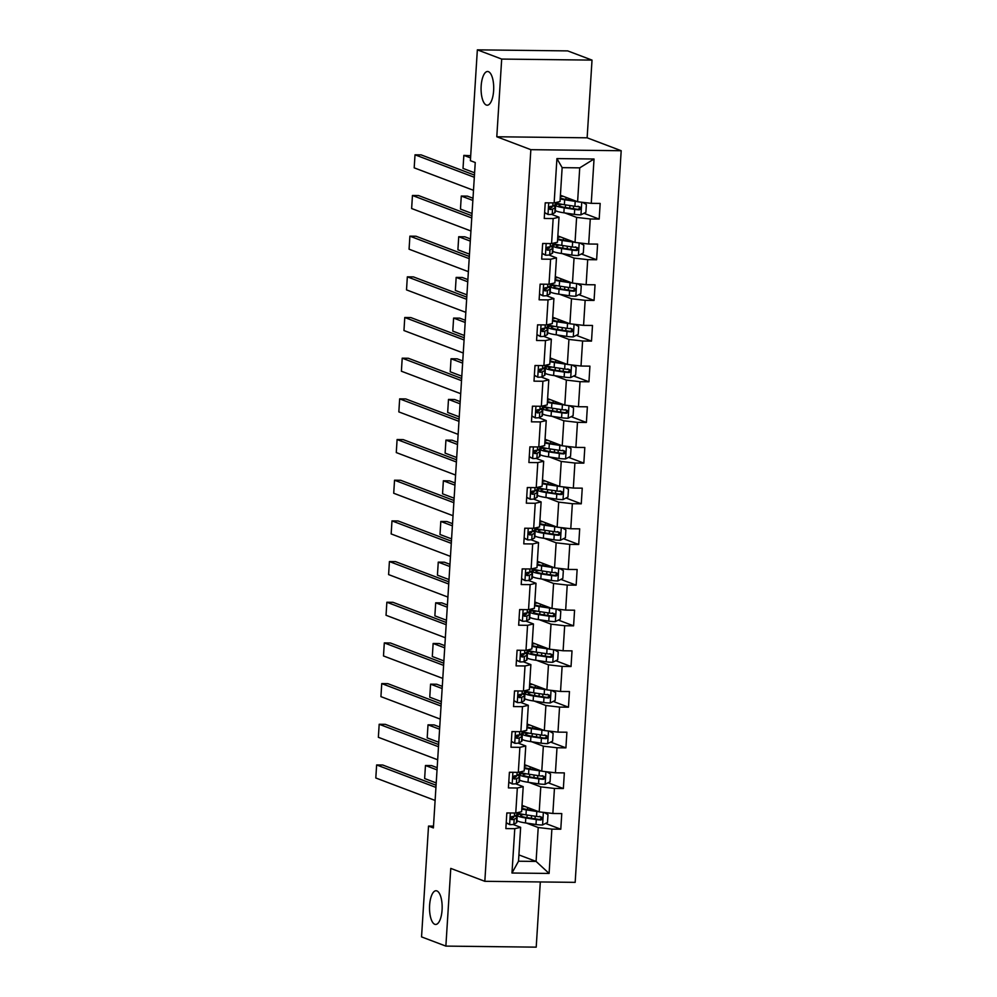 <?xml version="1.0" encoding="UTF-8"?>
<svg xmlns="http://www.w3.org/2000/svg" width="997" height="997" viewBox="0 0 997 997"><rect width="100%" height="100%" fill="white"/><g stroke="black" fill="none" stroke-linecap="round" stroke-linejoin="round"><path stroke-width="1.5" d="M486.337 105.046A16.849 6.318 90.7 0 1 481.102 87.138A16.849 6.318 90.7 0 1 487.583 71.497A16.849 6.318 90.7 0 1 488.443 71.672A16.849 6.318 90.7 0 1 493.677 89.568A16.849 6.318 90.7 0 1 487.197 105.208A16.849 6.318 90.7 0 1 486.337 105.046M434.792 924.294A16.849 6.318 90.7 0 1 429.557 906.385A16.849 6.318 90.7 0 1 436.038 890.745A16.849 6.318 90.7 0 1 436.898 890.919A16.849 6.318 90.7 0 1 442.132 908.815A16.849 6.318 90.7 0 1 435.652 924.456A16.849 6.318 90.7 0 1 434.792 924.294M592.019 60.107L501.69 59.072L496.793 136.763L587.133 137.81L592.019 60.107L567.692 50.897L477.351 49.85L470.385 160.667L475.245 162.511L433.383 827.921L428.523 826.077L421.544 936.893L445.871 946.103L536.212 947.15L540.312 881.946M587.133 137.81L621.193 150.721L575.169 882.357L484.829 881.311L530.853 149.675L621.193 150.721M560.414 195.238L577.599 201.755L579.731 167.857L562.146 167.646L560.015 201.544L554.145 202.914L545.234 202.802L544.25 218.455L553.161 218.555L551.578 243.58L542.667 243.48L541.683 259.12L550.593 259.232L549.023 284.257L540.112 284.157L539.128 299.798L548.038 299.91L546.468 324.935L537.557 324.835L536.573 340.476L545.484 340.575L543.901 365.612L534.99 365.513L534.006 381.153L542.916 381.253L541.346 406.29L532.435 406.178L531.451 421.831L540.362 421.93L538.791 446.968L529.881 446.855L528.896 462.508L537.807 462.608L536.224 487.633L527.313 487.533L526.329 503.173L535.239 503.286L533.669 528.31L524.758 528.211L523.774 543.851L532.685 543.963L531.114 568.988L522.191 568.888L521.207 584.529L530.13 584.628L528.547 609.666L519.636 609.566L518.652 625.206L527.563 625.306L525.992 650.343L517.082 650.231L516.097 665.884L525.008 665.984L523.437 691.021L514.514 690.909L513.53 706.561L522.453 706.661L520.87 731.686L511.96 731.586L510.975 747.227L519.886 747.339L518.315 772.363L509.405 772.264L508.42 787.904L517.331 788.016L515.761 813.041L506.837 812.941L505.853 828.582L514.776 828.681L511.984 873.011L549.098 873.447L536.087 861.42L538.218 827.522L526.491 823.086M554.145 202.914L556.924 158.585L594.038 159.009L591.258 203.338L600.169 203.438L599.185 219.091L583.943 213.308M549.098 873.447L551.877 829.118L560.788 829.217L561.772 813.577L552.861 813.465L554.444 788.44L563.355 788.54L564.339 772.899L555.429 772.8L556.999 747.762L565.91 747.862L566.894 732.222L557.984 732.122L559.554 707.085L568.477 707.197L569.449 691.544L560.538 691.444L562.121 666.407L571.032 666.519L572.016 650.867L563.106 650.767L564.676 625.742L573.587 625.842L574.571 610.201L565.66 610.089L567.231 585.065L576.154 585.164L577.138 569.524L568.215 569.424L569.798 544.387L578.709 544.487L579.693 528.846L570.783 528.746L572.353 503.709L581.263 503.809L582.248 488.169L573.337 488.069L574.908 463.032L583.831 463.144L584.815 447.491L575.892 447.391L577.475 422.367L586.386 422.466L587.37 406.813L578.459 406.714L580.03 381.689L588.94 381.789L589.925 366.148L581.014 366.036L582.597 341.011L591.508 341.111L592.492 325.471L583.569 325.371L585.152 300.334L594.062 300.433L595.047 284.793L586.136 284.693L587.707 259.656L596.617 259.756L597.602 244.115L588.691 244.016L590.274 218.979L599.185 219.091M551.578 243.58L557.46 242.221L559.03 217.196L551.478 214.33M564.875 212.947L576.615 217.396L575.032 242.421L557.846 235.915M559.03 217.196L553.161 218.555M590.274 218.979L576.615 217.396M588.691 244.016L575.032 242.421M549.023 284.257L554.893 282.899L556.476 257.862L548.923 255.008M562.308 253.624L574.048 258.073L572.477 283.098L555.292 276.593M556.476 257.862L550.593 259.232M587.707 259.656L574.048 258.073M586.136 284.693L572.477 283.098M546.468 324.935L552.338 323.576L553.908 298.539L546.368 295.685M559.753 294.302L571.493 298.751L569.91 323.776L552.737 317.27M553.908 298.539L548.038 299.91M585.152 300.334L571.493 298.751M583.569 325.371L569.91 323.776M543.901 365.612L549.783 364.254L551.353 339.217L543.801 336.363M557.198 334.98L568.938 339.416L567.355 364.453L550.17 357.948M551.353 339.217L545.484 340.575M582.597 341.011L568.938 339.416M581.014 366.036L567.355 364.453M541.346 406.29L547.216 404.919L548.799 379.894L541.246 377.04M554.631 375.657L566.371 380.094L564.801 405.131L547.615 398.613M548.799 379.894L542.916 381.253M580.03 381.689L566.371 380.094M578.459 406.714L564.801 405.131M538.791 446.968L544.661 445.597L546.231 420.572L538.692 417.706M552.076 416.322L563.816 420.771L562.233 445.809L545.06 439.291M546.231 420.572L540.362 421.93M577.475 422.367L563.816 420.771M575.892 447.391L562.233 445.809M536.224 487.633L542.106 486.274L543.677 461.25L536.124 458.383M549.521 457L561.249 461.449L559.678 486.474L542.493 479.968M543.677 461.25L537.807 462.608M574.908 463.032L561.249 461.449M573.337 488.069L559.678 486.474M533.669 528.31L539.539 526.952L541.122 501.915L533.569 499.061M546.954 497.677L558.694 502.127L557.124 527.151L539.938 520.646M541.122 501.915L535.239 503.286M572.353 503.709L558.694 502.127M570.783 528.746L557.124 527.151M531.114 568.988L536.984 567.629L538.554 542.592L531.015 539.738M544.399 538.355L556.139 542.804L554.556 567.829L537.383 561.323M538.554 542.592L532.685 543.963M569.798 544.387L556.139 542.804M568.215 569.424L554.556 567.829M528.547 609.666L534.429 608.307L536 583.27L528.447 580.416M541.845 579.033L553.572 583.469L552.002 608.506L534.816 602.001M536 583.27L530.13 584.628M567.231 585.065L553.572 583.469M565.66 610.089L552.002 608.506M525.992 650.343L531.862 648.972L533.445 623.948L525.893 621.094M539.277 619.71L551.017 624.147L549.447 649.184L532.261 642.666M533.445 623.948L527.563 625.306M564.676 625.742L551.017 624.147M563.106 650.767L549.447 649.184M523.437 691.021L529.307 689.65L530.878 664.625L523.338 661.759M536.722 660.375L548.462 664.825L546.879 689.862L529.706 683.344M530.878 664.625L525.008 665.984M562.121 666.407L548.462 664.825M560.538 691.444L546.879 689.862M520.87 731.686L526.74 730.327L528.323 705.303L520.77 702.436M534.168 701.053L545.895 705.502L544.325 730.527L527.139 724.021M528.323 705.303L522.453 706.661M559.554 707.085L545.895 705.502M557.984 732.122L544.325 730.527M518.315 772.363L524.185 771.005L525.768 745.968L518.216 743.114M531.6 741.731L543.34 746.18L541.77 771.204L524.584 764.699M525.768 745.968L519.886 747.339M556.999 747.762L543.34 746.18M555.429 772.8L541.77 771.204M515.761 813.041L521.63 811.683L523.201 786.645L515.661 783.792M529.046 782.408L540.785 786.857L539.203 811.882L522.029 805.377M523.201 786.645L517.331 788.016M554.444 788.44L540.785 786.857M552.861 813.465L539.203 811.882M511.984 873.011L518.515 861.221L520.646 827.323L513.094 824.469M518.914 854.915L536.087 861.42L518.515 861.221M520.646 827.323L514.776 828.681M551.877 829.118L538.218 827.522M501.69 59.072L477.351 49.85M496.793 136.763L530.853 149.675M484.829 881.311L450.769 868.399L445.871 946.103M433.496 826.127L428.523 826.077M594.038 159.009L579.731 167.857M562.146 167.646L556.924 158.585M591.258 203.338L577.599 201.755M560.788 829.217L545.558 823.447M517.842 814.773L517.966 812.867M520.409 774.096L520.521 772.189M563.355 788.54L548.113 782.77M522.964 733.418L523.089 731.511M565.91 747.862L550.668 742.092M525.519 692.741L525.643 690.834M568.477 707.197L553.235 701.414M528.086 652.063L528.198 650.156M571.032 666.519L555.79 660.737M530.641 611.398L530.765 609.491M573.587 625.842L558.345 620.072M533.208 570.72L533.32 568.813M576.154 585.164L560.912 579.394M535.763 530.043L535.875 528.136M578.709 544.487L563.467 538.716M538.318 489.365L538.442 487.458M581.263 503.809L566.022 498.039M540.885 448.687L540.997 446.781M583.831 463.144L568.589 457.361M543.44 408.01L543.552 406.103M586.386 422.466L571.144 416.684M545.995 367.345L546.119 365.438M588.94 381.789L573.699 376.019M548.562 326.667L548.674 324.76M591.508 341.111L576.266 335.341M551.117 285.989L551.241 284.083M594.062 300.433L578.821 294.663M553.671 245.312L553.796 243.405M596.617 259.756L581.376 253.986M556.239 204.634L556.351 202.727M506.227 822.662L509.729 824.631A6.979 0.872 3.6 0 0 513.854 824.257L516.421 822.824A20.152 2.53 3.6 0 0 516.832 822.363L517.144 817.403A20.152 2.53 3.6 0 0 514.651 816.007M509.729 824.631L506.214 822.886M435.116 800.441L375.807 777.984L376.629 764.948L382.723 765.011L436.075 785.225M435.938 787.406L376.629 764.948M507.872 812.954L506.812 813.49M517.443 812.655L517.331 814.275A20.152 2.53 -176.4 0 1 516.932 814.736L514.365 816.169A6.979 0.872 -176.4 0 1 511.947 816.531C510.165 817.602 510.103 818.649 511.748 819.659A6.979 0.872 3.6 0 0 514.165 819.297L516.733 817.876A20.152 2.53 3.6 0 0 517.144 817.403M512.894 816.468A16.725 2.106 -176.4 0 1 513.729 817.191A16.725 2.106 -176.4 0 1 513.393 817.577L510.713 819.048M538.766 811.72A6.979 0.872 -176.4 0 1 536.822 811.471L526.291 809.888A20.152 2.53 -176.4 0 1 521.792 809.066M536.685 810.922L528.26 809.664A16.725 2.106 -176.4 0 1 521.855 808.143M521.93 806.897A16.725 2.106 -176.4 0 1 524.746 806.411M437.172 767.702L431.564 765.571L425.457 765.509L437.035 769.896M521.992 805.975A20.152 2.53 -176.4 0 1 523.325 805.863M544.113 812.455L547.989 814.636L547.49 822.463L542.443 825.018A6.979 0.872 -176.4 0 1 536 824.507L525.469 822.924A20.152 2.53 -176.4 0 1 516.945 820.494M436.212 782.932L424.635 778.545L425.457 765.509M534.504 818.761A9.609 1.209 3.6 0 0 535.09 818.387L535.227 816.231M521.618 814.051A20.152 2.53 3.6 0 0 517.219 815.347A20.152 2.53 3.6 0 0 525.78 817.976L536.311 819.559A6.979 0.872 3.6 0 0 540.81 819.995C542.916 819.036 542.979 817.989 541.01 816.867A6.979 0.872 -176.4 0 1 536.511 816.431L525.98 814.848A20.152 2.53 -176.4 0 1 517.617 812.605M539.601 816.331C541.732 817.528 541.658 818.562 539.402 819.459L527.749 817.739A16.725 2.106 -176.4 0 1 520.633 815.558A16.725 2.106 -176.4 0 1 523.961 814.512M508.794 781.984L512.284 783.954A6.979 0.872 3.6 0 0 516.409 783.58L518.976 782.147A20.152 2.53 3.6 0 0 519.387 781.685L519.699 776.738A20.152 2.53 3.6 0 0 517.219 775.33M512.284 783.954L508.782 782.209M437.671 759.776L378.362 737.306L379.184 724.271L385.291 724.333L438.63 744.547M438.493 746.741L379.184 724.271M510.439 772.276L509.367 772.812M519.998 771.977L519.898 773.61A20.152 2.53 -176.4 0 1 519.487 774.071L516.92 775.492A6.979 0.872 -176.4 0 1 514.514 775.853C512.72 776.937 512.657 777.972 514.315 778.981A6.979 0.872 3.6 0 0 516.72 778.632L519.3 777.199A20.152 2.53 3.6 0 0 519.699 776.738M515.449 775.791A16.725 2.106 -176.4 0 1 516.284 776.513A16.725 2.106 -176.4 0 1 515.947 776.9L513.281 778.37M511.349 741.307L514.851 743.288A6.979 0.872 3.6 0 0 518.976 742.902L521.543 741.469A20.152 2.53 3.6 0 0 521.942 741.008L522.254 736.06A20.152 2.53 3.6 0 0 519.773 734.664M514.851 743.288L511.336 741.531M440.225 719.099L380.929 696.629L381.739 683.593L387.845 683.668L441.185 703.87M441.048 706.063L381.739 683.593M512.994 731.599L511.922 732.134M522.553 731.299L522.453 732.932A20.152 2.53 -176.4 0 1 522.054 733.393L519.487 734.826A6.979 0.872 -176.4 0 1 517.069 735.175C515.287 736.26 515.212 737.306 516.87 738.303A6.979 0.872 3.6 0 0 519.287 737.954L521.855 736.521A20.152 2.53 3.6 0 0 522.254 736.06M518.016 735.113A16.725 2.106 -176.4 0 1 518.839 735.836A16.725 2.106 -176.4 0 1 518.502 736.222L515.835 737.693M541.321 771.042A6.979 0.872 -176.4 0 1 539.377 770.793L528.859 769.223A20.152 2.53 -176.4 0 1 524.347 768.388M539.24 770.257L530.815 768.986A16.725 2.106 -176.4 0 1 524.41 767.466M524.484 766.219A16.725 2.106 -176.4 0 1 527.313 765.733M439.727 727.025L434.119 724.906L428.012 724.831L439.59 729.218M524.547 765.31A20.152 2.53 -176.4 0 1 525.893 765.198M546.668 771.778L550.543 773.971L550.057 781.785L545.01 784.34A6.979 0.872 -176.4 0 1 538.554 783.841L528.036 782.259A20.152 2.53 -176.4 0 1 519.499 779.816M438.78 742.254L427.19 737.867L428.012 724.831M537.059 778.084A9.609 1.209 3.6 0 0 537.645 777.71L537.782 775.566M524.173 773.373A20.152 2.53 3.6 0 0 519.773 774.669A20.152 2.53 3.6 0 0 528.348 777.299L538.866 778.881A6.979 0.872 3.6 0 0 543.365 779.318C545.471 778.358 545.533 777.311 543.564 776.189A6.979 0.872 -176.4 0 1 539.065 775.753L528.547 774.171A20.152 2.53 -176.4 0 1 520.172 771.94M542.169 775.654C544.287 776.85 544.225 777.897 541.969 778.782L530.304 777.062A16.725 2.106 -176.4 0 1 523.188 774.881A16.725 2.106 -176.4 0 1 526.528 773.846M543.876 730.365A6.979 0.872 -176.4 0 1 541.932 730.128L531.413 728.545A20.152 2.53 -176.4 0 1 526.915 727.71M541.807 729.58L533.37 728.308A16.725 2.106 -176.4 0 1 526.964 726.801M527.052 725.554A16.725 2.106 -176.4 0 1 529.868 725.056M442.294 686.347L436.674 684.229L430.579 684.154L442.157 688.541M527.101 724.632A20.152 2.53 -176.4 0 1 528.447 724.52M549.235 731.1L553.111 733.293L552.612 741.107L547.565 743.662A6.979 0.872 -176.4 0 1 541.109 743.164L530.591 741.581A20.152 2.53 -176.4 0 1 522.067 739.138M441.335 701.576L429.757 697.19L430.579 684.154M539.614 737.406A9.609 1.209 3.6 0 0 540.2 737.032L540.337 734.889M526.74 732.695A20.152 2.53 3.6 0 0 522.328 733.991A20.152 2.53 3.6 0 0 530.903 736.621L541.421 738.204A6.979 0.872 3.6 0 0 545.932 738.64C548.038 737.68 548.101 736.633 546.119 735.512A6.979 0.872 -176.4 0 1 541.62 735.076L531.102 733.493A20.152 2.53 -176.4 0 1 522.74 731.262M544.723 734.988C546.842 736.172 546.78 737.219 544.524 738.116L532.859 736.397A16.725 2.106 -176.4 0 1 525.743 734.203A16.725 2.106 -176.4 0 1 529.083 733.169M513.904 700.629L517.406 702.611A6.979 0.872 3.6 0 0 521.531 702.224L524.098 700.804A20.152 2.53 3.6 0 0 524.509 700.33L524.821 695.383A20.152 2.53 3.6 0 0 522.328 693.987M517.406 702.611L513.891 700.866M442.793 678.421L383.484 655.951L384.306 642.915L390.4 642.99L443.752 663.192M443.615 665.385L384.306 642.915M515.549 690.921L514.489 691.469M525.12 690.622L525.02 692.254A20.152 2.53 -176.4 0 1 524.609 692.716L522.042 694.149A6.979 0.872 -176.4 0 1 519.624 694.498C517.842 695.582 517.779 696.629 519.437 697.626A6.979 0.872 3.6 0 0 521.842 697.277L524.41 695.844A20.152 2.53 3.6 0 0 524.821 695.383M520.571 694.448A16.725 2.106 -176.4 0 1 521.406 695.171A16.725 2.106 -176.4 0 1 521.07 695.545L518.39 697.028M516.471 659.952L519.973 661.933A6.979 0.872 3.6 0 0 524.086 661.559L526.665 660.126A20.152 2.53 3.6 0 0 527.064 659.665L527.376 654.705A20.152 2.53 3.6 0 0 524.896 653.309M519.973 661.933L516.458 660.188M445.347 637.744L386.038 615.274L386.861 602.238L392.968 602.313L446.307 622.514M446.17 624.708L386.861 602.238M518.116 650.243L517.044 650.792M527.675 649.944L527.575 651.577A20.152 2.53 -176.4 0 1 527.164 652.038L524.596 653.471A6.979 0.872 -176.4 0 1 522.191 653.82C520.397 654.904 520.334 655.951 521.992 656.961A6.979 0.872 3.6 0 0 524.397 656.599L526.977 655.166A20.152 2.53 3.6 0 0 527.376 654.705M523.126 653.77A16.725 2.106 -176.4 0 1 523.961 654.493A16.725 2.106 -176.4 0 1 523.624 654.879L520.957 656.35M519.026 619.287L522.528 621.256A6.979 0.872 3.6 0 0 526.653 620.882L529.22 619.449A20.152 2.53 3.6 0 0 529.619 618.987L529.93 614.027A20.152 2.53 3.6 0 0 527.45 612.632M522.528 621.256L519.013 619.511M447.902 597.066L388.606 574.596L389.416 561.56L395.522 561.635L448.862 581.849M448.725 584.03L389.416 561.56M520.671 609.578L519.599 610.114M530.23 609.279L530.13 610.899A20.152 2.53 -176.4 0 1 529.731 611.36L527.164 612.794A6.979 0.872 -176.4 0 1 524.746 613.155C522.964 614.227 522.889 615.274 524.547 616.283A6.979 0.872 3.6 0 0 526.964 615.922L529.532 614.488A20.152 2.53 3.6 0 0 529.93 614.027M525.693 613.093A16.725 2.106 -176.4 0 1 526.516 613.816A16.725 2.106 -176.4 0 1 526.179 614.202L523.512 615.672M546.443 689.687A6.979 0.872 -176.4 0 1 544.499 689.45L533.968 687.868A20.152 2.53 -176.4 0 1 529.469 687.033M544.362 688.902L535.937 687.631A16.725 2.106 -176.4 0 1 529.532 686.123M529.606 684.877A16.725 2.106 -176.4 0 1 532.423 684.378M444.849 645.682L439.241 643.551L433.134 643.476L444.712 647.863M529.669 683.954A20.152 2.53 -176.4 0 1 531.002 683.842M551.79 690.423L555.665 692.616L555.167 700.442L550.12 702.985A6.979 0.872 -176.4 0 1 543.677 702.486L533.146 700.903A20.152 2.53 -176.4 0 1 524.621 698.461M443.889 660.899L432.312 656.512L433.134 643.476M542.181 696.729A9.609 1.209 3.6 0 0 542.767 696.367L542.904 694.211M529.295 692.018A20.152 2.53 3.6 0 0 524.896 693.314A20.152 2.53 3.6 0 0 533.47 695.943L543.988 697.526A6.979 0.872 3.6 0 0 548.487 697.962C550.593 697.003 550.656 695.968 548.686 694.834A6.979 0.872 -176.4 0 1 544.188 694.398L533.657 692.815A20.152 2.53 -176.4 0 1 525.294 690.585M547.278 694.311C549.409 695.495 549.335 696.542 547.091 697.439L535.426 695.719A16.725 2.106 -176.4 0 1 528.31 693.538A16.725 2.106 -176.4 0 1 531.638 692.491M548.998 649.01A6.979 0.872 -176.4 0 1 547.054 648.773L536.536 647.19A20.152 2.53 -176.4 0 1 532.024 646.368M546.917 648.224L538.492 646.953A16.725 2.106 -176.4 0 1 532.086 645.445M532.161 644.199A16.725 2.106 -176.4 0 1 534.99 643.701M447.404 605.005L441.796 602.873L435.689 602.811L447.267 607.185M532.224 643.277A20.152 2.53 -176.4 0 1 533.569 643.165M554.344 649.757L558.22 651.938L557.734 659.765L552.687 662.307A6.979 0.872 -176.4 0 1 546.231 661.809L535.713 660.226A20.152 2.53 -176.4 0 1 527.189 657.783M446.457 620.234L434.866 615.847L435.689 602.811M544.736 656.051A9.609 1.209 3.6 0 0 545.322 655.69L545.459 653.534M531.85 651.353A20.152 2.53 3.6 0 0 527.45 652.636A20.152 2.53 3.6 0 0 536.025 655.278L546.543 656.861A6.979 0.872 3.6 0 0 551.042 657.285C553.148 656.338 553.21 655.291 551.241 654.157A6.979 0.872 -176.4 0 1 546.742 653.72L536.224 652.15A20.152 2.53 -176.4 0 1 527.849 649.907M549.846 653.633C551.964 654.817 551.902 655.864 549.646 656.761L537.981 655.041A16.725 2.106 -176.4 0 1 530.865 652.861A16.725 2.106 -176.4 0 1 534.205 651.814M551.565 608.332A6.979 0.872 -176.4 0 1 549.609 608.095L539.09 606.512A20.152 2.53 -176.4 0 1 534.591 605.69M549.484 607.547L541.047 606.288A16.725 2.106 -176.4 0 1 534.641 604.768M534.728 603.521A16.725 2.106 -176.4 0 1 537.545 603.023M449.971 564.327L444.35 562.196L438.256 562.134L449.834 566.52M534.778 602.599A20.152 2.53 -176.4 0 1 536.124 602.487M556.912 609.08L560.788 611.261L560.289 619.087L555.242 621.642A6.979 0.872 -176.4 0 1 548.786 621.131L538.268 619.548A20.152 2.53 -176.4 0 1 529.743 617.118M449.011 579.556L437.434 575.169L438.256 562.134M547.291 615.386A9.609 1.209 3.6 0 0 547.889 615.012L548.014 612.856M534.417 610.675A20.152 2.53 3.6 0 0 530.005 611.971A20.152 2.53 3.6 0 0 538.579 614.601L549.098 616.183A6.979 0.872 3.6 0 0 553.609 616.62C555.715 615.66 555.778 614.613 553.796 613.491A6.979 0.872 -176.4 0 1 549.297 613.055L538.779 611.473A20.152 2.53 -176.4 0 1 530.416 609.229M552.4 612.956C554.519 614.152 554.457 615.186 552.201 616.084L540.536 614.364A16.725 2.106 -176.4 0 1 533.42 612.183A16.725 2.106 -176.4 0 1 536.76 611.136M554.12 567.667A6.979 0.872 -176.4 0 1 552.176 567.418L541.645 565.835A20.152 2.53 -176.4 0 1 537.146 565.012M552.039 566.869L543.614 565.611A16.725 2.106 -176.4 0 1 537.209 564.09M537.283 562.844A16.725 2.106 -176.4 0 1 540.1 562.358M452.526 523.649L446.918 521.531L440.811 521.456L452.389 525.843M537.346 561.922A20.152 2.53 -176.4 0 1 538.679 561.81M559.467 568.402L563.342 570.583L562.844 578.41L557.797 580.964A6.979 0.872 -176.4 0 1 551.353 580.453L540.835 578.871A20.152 2.53 -176.4 0 1 532.298 576.44M451.566 538.879L439.989 534.492L440.811 521.456M549.858 574.708A9.609 1.209 3.6 0 0 550.444 574.334L550.581 572.178M536.972 569.997A20.152 2.53 3.6 0 0 532.572 571.293A20.152 2.53 3.6 0 0 541.147 573.923L551.665 575.506A6.979 0.872 3.6 0 0 556.164 575.942C558.27 574.982 558.332 573.936 556.363 572.814A6.979 0.872 -176.4 0 1 551.864 572.378L541.334 570.795A20.152 2.53 -176.4 0 1 532.971 568.552M554.955 572.278C557.086 573.474 557.011 574.509 554.768 575.406L543.103 573.686A16.725 2.106 -176.4 0 1 535.987 571.505A16.725 2.106 -176.4 0 1 539.315 570.458M556.675 526.989A6.979 0.872 -176.4 0 1 554.731 526.74L544.212 525.17A20.152 2.53 -176.4 0 1 539.701 524.335M554.594 526.204L546.169 524.933A16.725 2.106 -176.4 0 1 539.763 523.413M539.838 522.166A16.725 2.106 -176.4 0 1 542.667 521.68M455.081 482.972L449.473 480.853L443.366 480.778L454.944 485.165M539.9 521.257A20.152 2.53 -176.4 0 1 541.246 521.144M562.021 527.725L565.897 529.918L565.411 537.732L560.364 540.287A6.979 0.872 -176.4 0 1 553.908 539.788L543.39 538.206A20.152 2.53 -176.4 0 1 534.866 535.763M454.134 498.201L442.543 493.814L443.366 480.778M552.413 534.031A9.609 1.209 3.6 0 0 552.999 533.657L553.136 531.513M539.527 529.32A20.152 2.53 3.6 0 0 535.127 530.616A20.152 2.53 3.6 0 0 543.701 533.245L554.22 534.828A6.979 0.872 3.6 0 0 558.719 535.264C560.825 534.305 560.9 533.258 558.918 532.136A6.979 0.872 -176.4 0 1 554.419 531.7L543.901 530.117A20.152 2.53 -176.4 0 1 535.526 527.887M557.522 531.6C559.641 532.797 559.579 533.844 557.323 534.728L545.658 533.009A16.725 2.106 -176.4 0 1 538.542 530.828A16.725 2.106 -176.4 0 1 541.882 529.793M559.242 486.312A6.979 0.872 -176.4 0 1 557.286 486.075L546.767 484.492A20.152 2.53 -176.4 0 1 542.268 483.657M557.161 485.527L548.724 484.255A16.725 2.106 -176.4 0 1 542.318 482.747M542.405 481.501A16.725 2.106 -176.4 0 1 545.222 481.003M457.648 442.294L452.027 440.175L445.933 440.101L457.511 444.488M542.455 480.579A20.152 2.53 -176.4 0 1 543.801 480.467M564.589 487.047L568.464 489.24L567.966 497.054L562.919 499.609A6.979 0.872 -176.4 0 1 556.463 499.111L545.945 497.528A20.152 2.53 -176.4 0 1 537.42 495.085M456.688 457.523L445.111 453.137L445.933 440.101M554.98 493.353A9.609 1.209 3.6 0 0 555.566 492.979L555.69 490.836M542.094 488.642A20.152 2.53 3.6 0 0 537.682 489.938A20.152 2.53 3.6 0 0 546.256 492.568L556.775 494.151A6.979 0.872 3.6 0 0 561.286 494.587C563.392 493.627 563.455 492.593 561.473 491.459A6.979 0.872 -176.4 0 1 556.974 491.023L546.456 489.44A20.152 2.53 -176.4 0 1 538.093 487.209M560.077 490.935C562.196 492.119 562.134 493.166 559.878 494.063L548.213 492.344A16.725 2.106 -176.4 0 1 541.097 490.15A16.725 2.106 -176.4 0 1 544.437 489.116M561.797 445.634A6.979 0.872 -176.4 0 1 559.853 445.397L549.322 443.815A20.152 2.53 -176.4 0 1 544.823 442.992M559.716 444.849L551.291 443.578A16.725 2.106 -176.4 0 1 544.885 442.07M544.96 440.824A16.725 2.106 -176.4 0 1 547.777 440.325M460.203 401.629L454.595 399.498L448.488 399.423L460.066 403.81M545.023 439.901A20.152 2.53 -176.4 0 1 546.356 439.789M567.143 446.369L571.019 448.563L570.521 456.389L565.473 458.932A6.979 0.872 -176.4 0 1 559.03 458.433L548.512 456.85A20.152 2.53 -176.4 0 1 539.975 454.408M459.243 416.846L447.665 412.459L448.488 399.423M557.535 452.675A9.609 1.209 3.6 0 0 558.121 452.314L558.258 450.158M544.649 447.977A20.152 2.53 3.6 0 0 540.249 449.261A20.152 2.53 3.6 0 0 548.824 451.89L559.342 453.473A6.979 0.872 3.6 0 0 563.841 453.909C565.947 452.95 566.009 451.915 564.04 450.781A6.979 0.872 -176.4 0 1 559.541 450.345L549.011 448.762A20.152 2.53 -176.4 0 1 540.648 446.531M562.632 450.258C564.763 451.442 564.688 452.488 562.445 453.386L550.78 451.666A16.725 2.106 -176.4 0 1 543.664 449.485A16.725 2.106 -176.4 0 1 546.992 448.438M564.352 404.956A6.979 0.872 -176.4 0 1 562.408 404.72L551.889 403.137A20.152 2.53 -176.4 0 1 547.378 402.314M562.271 404.171L553.846 402.9A16.725 2.106 -176.4 0 1 547.44 401.392M547.515 400.146A16.725 2.106 -176.4 0 1 550.344 399.647M462.758 360.951L457.149 358.82L451.043 358.758L462.62 363.145M547.577 399.224A20.152 2.53 -176.4 0 1 548.923 399.112M569.698 405.704L573.574 407.885L573.088 415.712L568.041 418.254A6.979 0.872 -176.4 0 1 561.585 417.755L551.067 416.173A20.152 2.53 -176.4 0 1 542.542 413.743M461.81 376.181L450.233 371.794L451.043 358.758M560.09 411.998A9.609 1.209 3.6 0 0 560.675 411.636L560.812 409.48M547.203 407.299A20.152 2.53 3.6 0 0 542.804 408.583A20.152 2.53 3.6 0 0 551.378 411.225L561.897 412.808A6.979 0.872 3.6 0 0 566.396 413.244C568.502 412.284 568.577 411.238 566.595 410.103A6.979 0.872 -176.4 0 1 562.096 409.68L551.578 408.097A20.152 2.53 -176.4 0 1 543.203 405.854M565.199 409.58C567.318 410.764 567.256 411.811 565 412.708L553.335 410.988A16.725 2.106 -176.4 0 1 546.219 408.807A16.725 2.106 -176.4 0 1 549.559 407.761M566.919 364.279A6.979 0.872 -176.4 0 1 564.963 364.042L554.444 362.459A20.152 2.53 -176.4 0 1 549.945 361.637M564.838 363.494L556.401 362.235A16.725 2.106 -176.4 0 1 549.995 360.715M550.082 359.468A16.725 2.106 -176.4 0 1 552.899 358.97M465.325 320.274L459.704 318.143L453.61 318.08L465.188 322.467M550.132 358.546A20.152 2.53 -176.4 0 1 551.478 358.434M572.266 365.027L576.141 367.208L575.643 375.034L570.596 377.589A6.979 0.872 -176.4 0 1 564.14 377.078L553.622 375.495A20.152 2.53 -176.4 0 1 545.097 373.065M464.365 335.503L452.788 331.116L453.61 318.08M562.657 371.333A9.609 1.209 3.6 0 0 563.243 370.959L563.367 368.803M549.771 366.622A20.152 2.53 3.6 0 0 545.359 367.918A20.152 2.53 3.6 0 0 553.933 370.548L564.452 372.13A6.979 0.872 3.6 0 0 568.963 372.566C571.069 371.607 571.131 370.56 569.15 369.438A6.979 0.872 -176.4 0 1 564.651 369.002L554.133 367.419A20.152 2.53 -176.4 0 1 545.77 365.176M567.754 368.902C569.873 370.099 569.81 371.133 567.555 372.031L555.902 370.311A16.725 2.106 -176.4 0 1 548.774 368.13A16.725 2.106 -176.4 0 1 552.114 367.083M569.474 323.614A6.979 0.872 -176.4 0 1 567.53 323.364L556.999 321.782A20.152 2.53 -176.4 0 1 552.5 320.959M567.393 322.816L558.968 321.557A16.725 2.106 -176.4 0 1 552.562 320.037M552.637 318.791A16.725 2.106 -176.4 0 1 555.454 318.305M467.88 279.596L462.272 277.478L456.165 277.403L467.743 281.79M552.699 317.881A20.152 2.53 -176.4 0 1 554.033 317.756M574.82 324.349L578.696 326.53L578.21 334.356L573.163 336.911A6.979 0.872 -176.4 0 1 566.707 336.4L556.189 334.818A20.152 2.53 -176.4 0 1 547.652 332.387M466.92 294.825L455.342 290.439L456.165 277.403M565.212 330.655A9.609 1.209 3.6 0 0 565.798 330.281L565.935 328.125M552.326 325.944A20.152 2.53 3.6 0 0 547.926 327.24A20.152 2.53 3.6 0 0 556.5 329.87L567.019 331.453A6.979 0.872 3.6 0 0 571.518 331.889C573.624 330.929 573.686 329.882 571.717 328.761A6.979 0.872 -176.4 0 1 567.218 328.325L556.687 326.742A20.152 2.53 -176.4 0 1 548.325 324.499M570.309 328.225C572.44 329.421 572.365 330.456 570.122 331.353L558.457 329.633A16.725 2.106 -176.4 0 1 551.341 327.452A16.725 2.106 -176.4 0 1 554.668 326.405M572.029 282.936A6.979 0.872 -176.4 0 1 570.085 282.699L559.566 281.117A20.152 2.53 -176.4 0 1 555.055 280.282M569.948 282.151L561.523 280.88A16.725 2.106 -176.4 0 1 555.117 279.359M555.192 278.113A16.725 2.106 -176.4 0 1 558.021 277.627M470.447 238.919L464.826 236.8L458.72 236.725L470.297 241.112M555.254 277.203A20.152 2.53 -176.4 0 1 556.6 277.091M577.375 283.671L581.251 285.865L580.765 293.679L575.718 296.234A6.979 0.872 -176.4 0 1 569.262 295.735L558.744 294.152A20.152 2.53 -176.4 0 1 550.219 291.71M469.487 254.148L457.91 249.761L458.72 236.725M567.767 289.977A9.609 1.209 3.6 0 0 568.352 289.604L568.489 287.46M554.88 285.267A20.152 2.53 3.6 0 0 550.481 286.563A20.152 2.53 3.6 0 0 559.055 289.192L569.574 290.775A6.979 0.872 3.6 0 0 574.073 291.211C576.179 290.252 576.254 289.205 574.272 288.083A6.979 0.872 -176.4 0 1 569.773 287.647L559.255 286.064A20.152 2.53 -176.4 0 1 550.88 283.833M572.876 287.547C574.995 288.744 574.933 289.791 572.677 290.675L561.012 288.968A16.725 2.106 -176.4 0 1 553.896 286.775A16.725 2.106 -176.4 0 1 557.236 285.74M574.596 242.259A6.979 0.872 -176.4 0 1 572.639 242.022L562.121 240.439A20.152 2.53 -176.4 0 1 557.622 239.604M572.515 241.473L564.078 240.202A16.725 2.106 -176.4 0 1 557.672 238.694M557.759 237.448A16.725 2.106 -176.4 0 1 560.576 236.95M473.002 198.241L467.381 196.122L461.287 196.048L472.865 200.434M557.809 236.526A20.152 2.53 -176.4 0 1 559.155 236.414M579.942 242.994L583.818 245.187L583.32 253.001L578.272 255.556A6.979 0.872 -176.4 0 1 571.829 255.058L561.299 253.475A20.152 2.53 -176.4 0 1 552.774 251.032M472.042 213.47L460.464 209.083L461.287 196.048M570.334 249.3A9.609 1.209 3.6 0 0 570.92 248.926L571.044 246.782M557.448 244.589A20.152 2.53 3.6 0 0 553.036 245.885A20.152 2.53 3.6 0 0 561.61 248.515L572.141 250.097A6.979 0.872 3.6 0 0 576.64 250.534C578.746 249.574 578.808 248.54 576.827 247.406A6.979 0.872 -176.4 0 1 572.328 246.969L561.81 245.387A20.152 2.53 -176.4 0 1 553.447 243.156M575.431 246.882C577.55 248.066 577.487 249.113 575.232 250.01L563.579 248.29A16.725 2.106 -176.4 0 1 556.463 246.097A16.725 2.106 -176.4 0 1 559.791 245.063M521.581 578.609L525.083 580.578A6.979 0.872 3.6 0 0 529.208 580.204L531.775 578.771A20.152 2.53 3.6 0 0 532.186 578.31L532.498 573.35A20.152 2.53 3.6 0 0 530.005 571.954M525.083 580.578L521.568 578.833M450.47 556.388L391.16 533.931L391.983 520.895L398.077 520.957L451.429 541.172M451.292 543.353L391.983 520.895M523.226 568.901L522.166 569.437M532.797 568.602L532.697 570.222A20.152 2.53 -176.4 0 1 532.286 570.683L529.719 572.116A6.979 0.872 -176.4 0 1 527.301 572.477C525.519 573.549 525.456 574.596 527.114 575.605A6.979 0.872 3.6 0 0 529.519 575.244L532.086 573.823A20.152 2.53 3.6 0 0 532.498 573.35M528.248 572.415A16.725 2.106 -176.4 0 1 529.083 573.138A16.725 2.106 -176.4 0 1 528.746 573.524L526.067 574.995M524.148 537.931L527.65 539.913A6.979 0.872 3.6 0 0 531.762 539.527L534.342 538.093A20.152 2.53 3.6 0 0 534.741 537.632L535.053 532.685A20.152 2.53 3.6 0 0 532.572 531.276M527.65 539.913L524.135 538.156M453.024 515.723L393.715 493.253L394.538 480.218L400.644 480.28L453.984 500.494M453.847 502.687L394.538 480.218M525.793 528.223L524.721 528.759M535.352 527.924L535.252 529.557A20.152 2.53 -176.4 0 1 534.841 530.018L532.273 531.438A6.979 0.872 -176.4 0 1 529.868 531.8C528.074 532.884 528.011 533.918 529.669 534.928A6.979 0.872 3.6 0 0 532.074 534.579L534.654 533.146A20.152 2.53 3.6 0 0 535.053 532.685M530.803 531.737A16.725 2.106 -176.4 0 1 531.638 532.46A16.725 2.106 -176.4 0 1 531.301 532.847L528.634 534.317M526.703 497.254L530.205 499.235A6.979 0.872 3.6 0 0 534.33 498.849L536.897 497.416A20.152 2.53 3.6 0 0 537.296 496.955L537.607 492.007A20.152 2.53 3.6 0 0 535.127 490.611M530.205 499.235L526.69 497.478M455.579 475.046L396.283 452.576L397.093 439.54L403.199 439.615L456.539 459.816M456.402 462.01L397.093 439.54M528.348 487.545L527.276 488.081M537.906 487.246L537.807 488.879A20.152 2.53 -176.4 0 1 537.408 489.34L534.841 490.773A6.979 0.872 -176.4 0 1 532.423 491.122C530.641 492.206 530.566 493.253 532.224 494.25A6.979 0.872 3.6 0 0 534.641 493.901L537.209 492.468A20.152 2.53 3.6 0 0 537.607 492.007M533.37 491.06A16.725 2.106 -176.4 0 1 534.193 491.795A16.725 2.106 -176.4 0 1 533.856 492.169L531.189 493.64M529.257 456.576L532.759 458.558A6.979 0.872 3.6 0 0 536.885 458.171L539.452 456.751A20.152 2.53 3.6 0 0 539.863 456.277L540.175 451.329A20.152 2.53 3.6 0 0 537.682 449.934M532.759 458.558L529.245 456.813M458.146 434.368L398.837 411.898L399.66 398.862L405.754 398.937L459.106 419.139M458.969 421.332L399.66 398.862M530.903 446.868L529.843 447.416M540.474 446.569L540.374 448.201A20.152 2.53 -176.4 0 1 539.963 448.662L537.395 450.096A6.979 0.872 -176.4 0 1 534.978 450.445C533.196 451.529 533.133 452.576 534.791 453.573A6.979 0.872 3.6 0 0 537.196 453.224L539.763 451.791A20.152 2.53 3.6 0 0 540.175 451.329M535.925 450.395A16.725 2.106 -176.4 0 1 536.76 451.118A16.725 2.106 -176.4 0 1 536.423 451.504L533.756 452.974M531.825 415.911L535.327 417.88A6.979 0.872 3.6 0 0 539.439 417.506L542.019 416.073A20.152 2.53 3.6 0 0 542.418 415.612L542.729 410.652A20.152 2.53 3.6 0 0 540.249 409.256M535.327 417.88L531.812 416.135M460.701 393.69L401.392 371.22L402.215 358.185L408.321 358.259L461.661 378.461M461.524 380.655L402.215 358.185M533.47 406.19L532.398 406.739M543.029 405.891L542.929 407.524A20.152 2.53 -176.4 0 1 542.518 407.985L539.95 409.418A6.979 0.872 -176.4 0 1 537.545 409.767C535.75 410.851 535.688 411.898 537.346 412.908A6.979 0.872 3.6 0 0 539.751 412.546L542.331 411.113A20.152 2.53 3.6 0 0 542.729 410.652M538.48 409.717A16.725 2.106 -176.4 0 1 539.315 410.44A16.725 2.106 -176.4 0 1 538.978 410.826L536.311 412.297M534.38 375.233L537.882 377.202A6.979 0.872 3.6 0 0 542.007 376.829L544.574 375.395A20.152 2.53 3.6 0 0 544.973 374.934L545.284 369.974A20.152 2.53 3.6 0 0 542.804 368.578M537.882 377.202L534.367 375.458M463.269 353.013L403.959 330.543L404.77 317.507L410.876 317.582L464.216 337.796M464.079 339.977L404.77 317.507M536.025 365.525L534.953 366.061M545.583 365.226L545.484 366.846A20.152 2.53 -176.4 0 1 545.085 367.307L542.518 368.74A6.979 0.872 -176.4 0 1 540.1 369.102C538.318 370.174 538.243 371.22 539.9 372.23A6.979 0.872 3.6 0 0 542.318 371.869L544.885 370.435A20.152 2.53 3.6 0 0 545.284 369.974M541.047 369.04A16.725 2.106 -176.4 0 1 541.87 369.762A16.725 2.106 -176.4 0 1 541.533 370.149L538.866 371.619M536.934 334.556L540.436 336.525A6.979 0.872 3.6 0 0 544.561 336.151L547.129 334.718A20.152 2.53 3.6 0 0 547.54 334.257L547.852 329.297A20.152 2.53 3.6 0 0 545.359 327.901M540.436 336.525L536.922 334.78M465.823 312.348L406.514 289.878L407.337 276.842L413.443 276.904L466.783 297.118M466.646 299.299L407.337 276.842M538.579 324.848L537.52 325.383M548.151 324.548L548.051 326.169A20.152 2.53 -176.4 0 1 547.64 326.642L545.072 328.063A6.979 0.872 -176.4 0 1 542.655 328.424C540.873 329.508 540.81 330.543 542.468 331.552A6.979 0.872 3.6 0 0 544.873 331.191L547.44 329.77A20.152 2.53 3.6 0 0 547.852 329.297M543.602 328.362A16.725 2.106 -176.4 0 1 544.437 329.085A16.725 2.106 -176.4 0 1 544.1 329.471L541.433 330.942M539.502 293.878L543.004 295.86A6.979 0.872 3.6 0 0 547.129 295.473L549.696 294.04A20.152 2.53 3.6 0 0 550.095 293.579L550.406 288.632A20.152 2.53 3.6 0 0 547.926 287.223M543.004 295.86L539.489 294.103M468.378 271.67L409.069 249.2L409.892 236.164L415.998 236.227L469.338 256.441M469.201 258.634L409.892 236.164M541.147 284.17L540.075 284.706M550.705 283.871L550.606 285.503A20.152 2.53 -176.4 0 1 550.194 285.965L547.627 287.385A6.979 0.872 -176.4 0 1 545.222 287.747C543.427 288.831 543.365 289.865 545.023 290.875A6.979 0.872 3.6 0 0 547.44 290.526L550.008 289.093A20.152 2.53 3.6 0 0 550.406 288.632M546.157 287.684A16.725 2.106 -176.4 0 1 546.992 288.407A16.725 2.106 -176.4 0 1 546.655 288.794L543.988 290.264M542.056 253.201L545.558 255.182A6.979 0.872 3.6 0 0 549.683 254.796L552.251 253.363A20.152 2.53 3.6 0 0 552.65 252.902L552.961 247.954A20.152 2.53 3.6 0 0 550.481 246.558M545.558 255.182L542.044 253.425M470.945 230.992L411.636 208.523L412.446 195.487L418.553 195.562L471.893 215.763M471.755 217.957L412.446 195.487M543.701 243.492L542.63 244.028M553.273 243.193L553.161 244.826A20.152 2.53 -176.4 0 1 552.762 245.287L550.194 246.72A6.979 0.872 -176.4 0 1 547.777 247.069C545.995 248.153 545.92 249.2 547.577 250.197A6.979 0.872 3.6 0 0 549.995 249.848L552.562 248.415A20.152 2.53 3.6 0 0 552.961 247.954M548.724 247.007A16.725 2.106 -176.4 0 1 549.546 247.742A16.725 2.106 -176.4 0 1 549.21 248.116L546.543 249.599M544.611 212.523L548.113 214.505A6.979 0.872 3.6 0 0 552.238 214.118L554.806 212.697A20.152 2.53 3.6 0 0 555.217 212.224L555.528 207.276A20.152 2.53 3.6 0 0 553.036 205.881M548.113 214.505L544.599 212.76M473.5 190.315L414.191 167.845L415.014 154.809L421.12 154.884L474.46 175.086M474.323 177.279L415.014 154.809M546.256 202.815L545.197 203.363M555.827 202.516L555.728 204.148A20.152 2.53 -176.4 0 1 555.317 204.609L552.749 206.043A6.979 0.872 -176.4 0 1 550.332 206.391C548.549 207.476 548.487 208.523 550.145 209.52A6.979 0.872 3.6 0 0 552.55 209.171L555.117 207.737A20.152 2.53 3.6 0 0 555.528 207.276M551.279 206.342A16.725 2.106 -176.4 0 1 552.114 207.064A16.725 2.106 -176.4 0 1 551.777 207.451L549.11 208.921M577.151 201.581A6.979 0.872 -176.4 0 1 575.207 201.344L564.676 199.761A20.152 2.53 -176.4 0 1 560.177 198.939M575.07 200.796L566.645 199.525A16.725 2.106 -176.4 0 1 560.239 198.017M560.314 196.77A16.725 2.106 -176.4 0 1 563.131 196.272M470.696 155.731L463.842 155.37L470.559 157.912M560.376 195.848A20.152 2.53 -176.4 0 1 561.71 195.736M582.497 202.316L586.373 204.51L585.887 212.336L580.84 214.878A6.979 0.872 -176.4 0 1 574.384 214.38L563.866 212.797A20.152 2.53 -176.4 0 1 555.329 210.355M474.597 172.793L463.019 168.406L463.842 155.37M572.889 208.622A9.609 1.209 3.6 0 0 573.474 208.261L573.611 206.105M560.002 203.924A20.152 2.53 3.6 0 0 555.603 205.208A20.152 2.53 3.6 0 0 564.177 207.837L574.696 209.42A6.979 0.872 3.6 0 0 579.195 209.856C581.301 208.896 581.363 207.862 579.394 206.728A6.979 0.872 -176.4 0 1 574.895 206.292L564.364 204.709A20.152 2.53 -176.4 0 1 556.002 202.478M577.986 206.205C580.117 207.388 580.042 208.435 577.799 209.333L566.134 207.613A16.725 2.106 -176.4 0 1 559.018 205.432A16.725 2.106 -176.4 0 1 562.345 204.385M510.339 812.979L509.617 824.569M516.733 817.876L516.421 822.824M517.057 812.742L516.932 814.736M514.165 819.297L513.854 824.257M514.564 813.029L514.365 816.169M542.58 824.955L543.365 812.368M525.98 814.848L526.291 809.888M527.637 807.495L527.5 809.539M531.937 809.128L531.875 810.2M531.526 815.683L531.364 818.288M527.164 815.023L526.989 817.627M525.469 822.924L525.78 817.976M536.511 816.431L536.822 811.471M536 824.507L536.311 819.559M539.402 819.459L540.81 819.995M512.907 772.301L512.171 783.891M519.3 777.199L518.976 782.147M519.611 772.064L519.487 774.071M516.72 778.632L516.409 783.58M517.119 772.351L516.92 775.492M515.461 731.624L514.726 743.214M521.855 736.521L521.543 741.469M522.179 731.387L522.054 733.393M519.287 737.954L518.976 742.902M519.674 731.673L519.487 734.826M545.135 784.278L545.92 771.69M528.547 774.171L528.859 769.223M530.192 766.818L530.068 768.861M534.492 768.45L534.429 769.522M534.08 775.005L533.918 777.61M529.719 774.345L529.557 776.95M528.036 782.259L528.348 777.299M539.065 775.753L539.377 770.793M538.554 783.841L538.866 778.881M541.969 778.782L543.365 779.318M547.689 743.6L548.487 731.013M531.102 733.493L531.413 728.545M532.747 726.152L532.622 728.196M537.059 727.773L536.984 728.857M536.648 734.328L536.473 736.933M532.273 733.667L532.111 736.272M530.591 741.581L530.903 736.621M541.62 735.076L541.932 730.128M541.109 743.164L541.421 738.204M544.524 738.116L545.932 738.64M518.016 690.958L517.293 702.549M524.41 695.844L524.098 700.804M524.734 690.709L524.609 692.716M521.842 697.277L521.531 702.224M522.241 690.996L522.042 694.149M520.584 650.281L519.848 661.871M526.977 655.166L526.665 660.126M527.288 650.032L527.164 652.038M524.397 656.599L524.086 661.559M524.796 650.331L524.596 653.471M523.138 609.603L522.403 621.193M529.532 614.488L529.22 619.449M529.856 609.366L529.731 611.36M526.964 615.922L526.653 620.882M527.351 609.653L527.164 612.794M550.257 702.922L551.042 690.335M533.657 692.815L533.968 687.868M535.314 685.475L535.177 687.519M539.614 687.107L539.551 688.179M539.203 693.65L539.041 696.255M534.841 693.002L534.666 695.594M533.146 700.903L533.47 695.943M544.188 694.398L544.499 689.45M543.677 702.486L543.988 697.526M547.091 697.439L548.487 697.962M552.812 662.245L553.597 649.67M536.224 652.15L536.536 647.19M537.869 644.797L537.744 646.841M542.169 646.43L542.106 647.502M541.757 652.973L541.595 655.59M537.395 652.325L537.233 654.929M535.713 660.226L536.025 655.278M546.742 653.72L547.054 648.773M546.231 661.809L546.543 656.861M549.646 656.761L551.042 657.285M555.366 621.567L556.164 608.993M538.779 611.473L539.09 606.512M540.424 604.12L540.299 606.164M544.736 605.752L544.661 606.824M544.325 612.308L544.15 614.912M539.95 611.647L539.788 614.252M538.268 619.548L538.579 614.601M549.297 613.055L549.609 608.095M548.786 621.131L549.098 616.183M552.201 616.084L553.609 616.62M557.934 580.902L558.719 568.315M541.334 570.795L541.645 565.835M542.991 563.442L542.854 565.486M547.291 565.075L547.228 566.146M546.879 571.63L546.717 574.235M542.518 570.969L542.356 573.574M540.835 578.871L541.147 573.923M551.864 572.378L552.176 567.418M551.353 580.453L551.665 575.506M554.768 575.406L556.164 575.942M560.488 540.224L561.274 527.637M543.901 530.117L544.212 525.17M545.546 522.764L545.421 524.821M549.846 524.397L549.783 525.481M549.434 530.952L549.272 533.557M545.072 530.292L544.91 532.897M543.39 538.206L543.701 533.245M554.419 531.7L554.731 526.74M553.908 539.788L554.22 534.828M557.323 534.728L558.719 535.264M563.043 499.547L563.841 486.96M546.456 489.44L546.767 484.492M548.101 482.099L547.976 484.143M552.413 483.719L552.338 484.804M552.002 490.275L551.827 492.879M547.627 489.614L547.465 492.219M545.945 497.528L546.256 492.568M556.974 491.023L557.286 486.075M556.463 499.111L556.775 494.151M559.878 494.063L561.286 494.587M565.611 458.869L566.396 446.282M549.011 448.762L549.322 443.815M550.668 441.422L550.531 443.466M554.968 443.054L554.905 444.126M554.556 449.597L554.394 452.202M550.194 448.949L550.032 451.541M548.512 456.85L548.824 451.89M559.541 450.345L559.853 445.397M559.03 458.433L559.342 453.473M562.445 453.386L563.841 453.909M568.165 418.192L568.963 405.617M551.578 408.097L551.889 403.137M553.223 400.744L553.098 402.788M557.522 402.377L557.46 403.449M557.111 408.92L556.949 411.537M552.749 408.272L552.587 410.876M551.067 416.173L551.378 411.225M562.096 409.68L562.408 404.72M561.585 417.755L561.897 412.808M565 412.708L566.396 413.244M570.72 377.514L571.518 364.939M554.133 367.419L554.444 362.459M555.778 360.067L555.653 362.11M560.09 361.699L560.015 362.771M559.678 368.254L559.516 370.859M555.304 367.594L555.142 370.199M553.622 375.495L553.933 370.548M564.651 369.002L564.963 364.042M564.14 377.078L564.452 372.13M567.555 372.031L568.963 372.566M573.287 336.849L574.073 324.262M556.687 326.742L556.999 321.782M558.345 319.389L558.208 321.433M562.644 321.022L562.582 322.093M562.233 327.577L562.071 330.181M557.871 326.916L557.709 329.521M556.189 334.818L556.5 329.87M567.218 328.325L567.53 323.364M566.707 336.4L567.019 331.453M570.122 331.353L571.518 331.889M575.842 296.171L576.64 283.584M559.255 286.064L559.566 281.117M560.9 278.711L560.775 280.768M565.199 280.344L565.137 281.428M564.788 286.899L564.626 289.504M560.426 286.239L560.264 288.843M558.744 294.152L559.055 289.192M569.773 287.647L570.085 282.699M569.262 295.735L569.574 290.775M572.677 290.675L574.073 291.211M578.397 255.494L579.195 242.907M561.81 245.387L562.121 240.439M563.455 238.046L563.33 240.09M567.767 239.666L567.692 240.751M567.355 246.222L567.193 248.826M562.981 245.561L562.819 248.166M561.299 253.475L561.61 248.515M572.328 246.969L572.639 242.022M571.829 255.058L572.141 250.097M575.232 250.01L576.64 250.534M525.693 568.926L524.97 580.516M532.086 573.823L531.775 578.771M532.41 568.689L532.286 570.683M529.519 575.244L529.208 580.204M529.918 568.975L529.719 572.116M528.26 528.248L527.525 539.838M534.654 533.146L534.342 538.093M534.965 528.011L534.841 530.018M532.074 534.579L531.762 539.527M532.473 528.298L532.273 531.438M530.815 487.57L530.08 499.161M537.209 492.468L536.897 497.416M537.533 487.334L537.408 489.34M534.641 493.901L534.33 498.849M535.028 487.62L534.841 490.773M533.37 446.905L532.647 458.495M539.763 451.791L539.452 456.751M540.087 446.656L539.963 448.662M537.196 453.224L536.885 458.171M537.595 446.943L537.395 450.096M535.937 406.228L535.202 417.818M542.331 411.113L542.019 416.073M542.642 405.991L542.518 407.985M539.751 412.546L539.439 417.506M540.15 406.278L539.95 409.418M538.492 365.55L537.757 377.14M544.885 370.435L544.574 375.395M545.209 365.313L545.085 367.307M542.318 371.869L542.007 376.829M542.717 365.6L542.518 368.74M541.047 324.872L540.324 336.463M547.44 329.77L547.129 334.718M547.764 324.636L547.64 326.642M544.873 331.191L544.561 336.151M545.272 324.922L545.072 328.063M543.614 284.195L542.879 295.785M550.008 289.093L549.696 294.04M550.332 283.958L550.194 285.965M547.44 290.526L547.129 295.473M547.827 284.245L547.627 287.385M546.169 243.517L545.446 255.107M552.562 248.415L552.251 253.363M552.886 243.28L552.762 245.287M549.995 249.848L549.683 254.796M550.394 243.567L550.194 246.72M548.724 202.852L548.001 214.442M555.117 207.737L554.806 212.697M555.441 202.603L555.317 204.609M552.55 209.171L552.238 214.118M552.949 202.89L552.749 206.043M580.964 214.816L581.75 202.229M564.364 204.709L564.676 199.761M566.022 197.369L565.885 199.412M570.321 199.001L570.259 200.073M569.91 205.544L569.748 208.149M565.548 204.896L565.386 207.488M563.866 212.797L564.177 207.837M574.895 206.292L575.207 201.344M574.384 214.38L574.696 209.42M577.799 209.333L579.195 209.856M517.219 815.347L517.094 817.216M519.773 774.669L519.649 776.538M522.328 733.991L522.216 735.861M524.896 693.314L524.771 695.183M527.45 652.636L527.326 654.518M530.005 611.971L529.893 613.84M532.572 571.293L532.448 573.163M535.127 530.616L535.015 532.485M537.682 489.938L537.57 491.808M540.249 449.261L540.125 451.13M542.804 408.583L542.692 410.465M545.359 367.918L545.247 369.787M547.926 327.24L547.802 329.11M550.481 286.563L550.369 288.432M553.036 245.885L552.924 247.755M555.603 205.208L555.479 207.077"/></g></svg>
